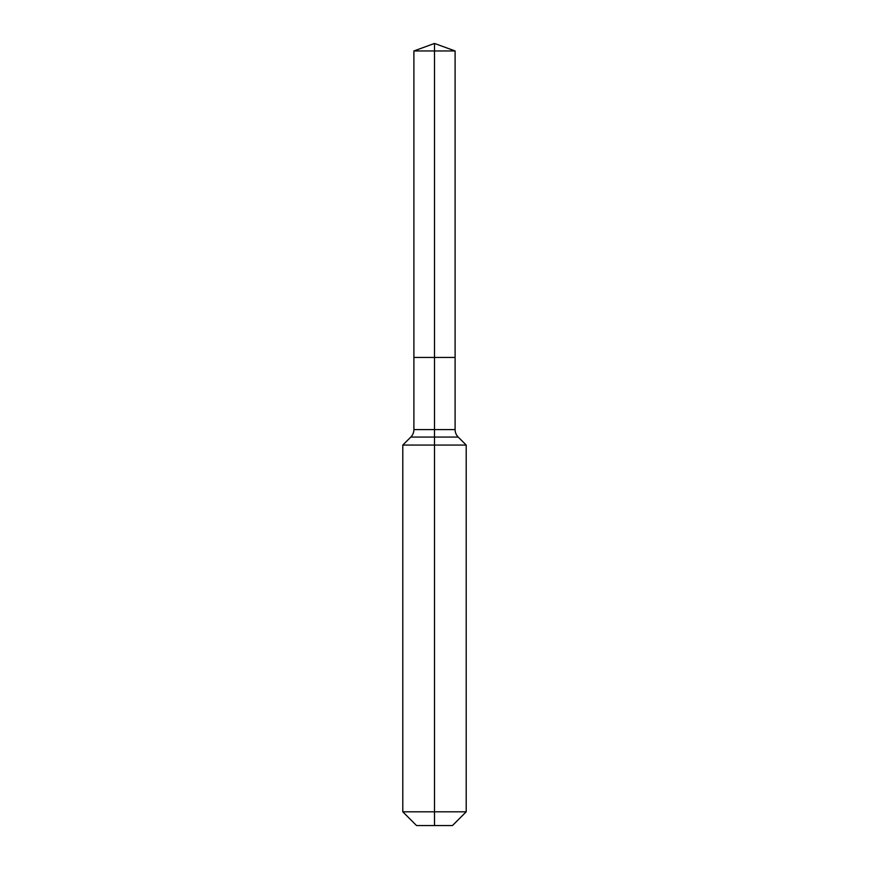 <?xml version="1.0" encoding="UTF-8"?>
<svg xmlns="http://www.w3.org/2000/svg" width="869" height="869" viewBox="0 0 869 869"><rect width="100%" height="100%" fill="white"/><g stroke="black" fill="none" stroke-linecap="round" stroke-linejoin="round"><path stroke-width="1.3" d="M402.792 811.809L466.208 811.809L452.467 825.55L416.533 825.55L402.792 811.809L402.792 445.069L434.5 445.069L434.5 437.064L410.798 437.064A10.569 10.569 0 0 0 413.894 429.59L413.894 357.452L434.5 357.452L434.5 50.956L455.106 50.956L434.5 43.45L434.5 50.956L413.894 50.956L413.894 357.452L455.106 357.452L455.106 50.956M458.202 437.064L434.5 437.064L434.5 357.452L455.106 357.452L455.106 429.59A10.569 10.569 0 0 0 458.202 437.064L466.208 445.069L434.5 445.069L434.5 825.55M413.894 429.59L455.106 429.59M434.5 43.45L413.894 50.956M466.208 811.809L466.208 445.069M410.798 437.064L402.792 445.069"/></g></svg>
